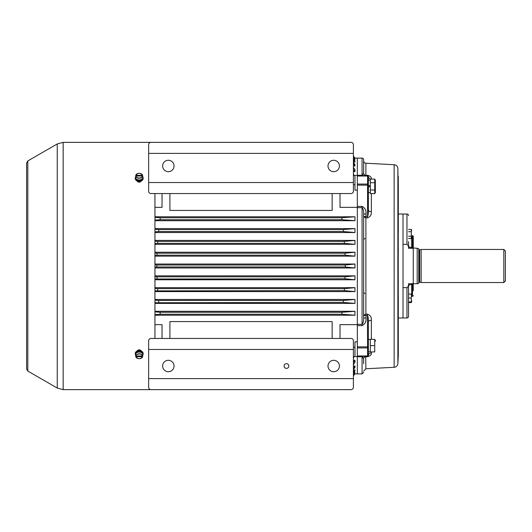<?xml version="1.0" encoding="UTF-8"?>
<svg xmlns="http://www.w3.org/2000/svg" width="532" height="532" viewBox="0 0 532 532"><rect width="100%" height="100%" fill="white"/><g stroke="black" fill="none" stroke-linecap="round" stroke-linejoin="round"><path stroke-width="0.8" d="M413.258 295.533A0.785 0.785 0 0 1 412.473 296.317L412.473 283.722A0.785 0.785 0 0 0 413.258 282.931L413.258 247.959L417.194 248.278L417.194 283.722L418.77 283.297L418.77 248.703L417.194 248.278M413.258 241.9L413.258 249.069A0.785 0.785 0 0 0 412.473 248.278L410.106 248.278A1.576 1.576 0 0 1 408.529 246.708L408.529 241.588M411.682 294.642L411.682 284.341L412.473 284.341A0.785 0.479 0 0 0 413.258 283.869L413.258 290.1M413.258 290.625L413.258 236.467A0.785 0.785 0 0 0 412.473 235.683L411.682 235.683M413.258 236.467L413.258 248.131A0.785 0.479 0 0 0 412.473 247.659L412.473 235.683M411.682 283.722L411.682 284.341L408.529 285.292L408.529 316.4A1.576 1.576 0 0 1 406.96 317.976L403.017 317.976L403.017 287.652L406.96 287.652C408.217 286.688 408.742 285.312 408.529 283.543L408.529 285.292A1.576 1.576 0 0 1 410.106 283.722L412.473 283.722M408.529 215.6A1.576 1.576 0 0 0 406.96 214.024L403.017 214.024L403.017 244.348L406.96 244.348C408.217 245.312 408.742 246.682 408.529 248.457L408.529 246.708L411.682 247.659L411.682 236.733L411.309 238.529L411.309 229.432L411.662 230.569M408.529 290.412L408.529 293.471M412.473 296.317L411.682 296.317M408.529 316.4L408.529 285.292M413.258 241.375L413.258 248.278M413.258 282.931L413.258 249.069M505.4 251.038L505.4 280.963L503.824 282.539L503.824 249.461L505.4 251.038M419.662 282.146L419.662 249.854L419.163 249.854L419.163 282.146L421.131 282.539L421.131 249.461L503.824 249.461M363.642 363.715L363.642 358.741A2.361 2.081 180 0 1 365.723 356.673L365.883 368.769L394.146 367.286A3.937 3.937 0 0 0 397.876 363.562L397.876 168.438A3.937 3.937 0 0 0 394.146 164.714L365.883 163.231A2.361 2.361 0 0 1 363.642 160.87L363.642 173.259L362.066 175.247L357.344 175.247L357.344 158.104L362.066 158.104A1.576 1.576 0 0 1 363.642 159.68L363.642 173.259A2.361 2.081 0 0 0 365.723 175.327L366.003 175.62A2.361 2.361 0 0 1 363.642 173.259M398.295 190.862L398.295 213.631L397.876 168.438M398.288 192.165A0.785 0.785 0 0 1 398.242 192.351L398.242 213.352M398.295 356.526L398.242 269.505M398.242 356.526L397.876 363.562M398.235 262.469L398.235 269.531L398.235 262.469M398.242 262.495L398.242 221.911M398.295 214.024L403.017 214.024L403.017 317.976L398.295 317.976M398.242 239.573L398.295 239.134M398.295 248.464L398.249 254.196M398.295 283.536L398.249 277.804M398.242 293.824L398.242 292.427M368.211 175.939L368.37 176.411L367.579 175.62L368.37 176.411A0.785 0.785 0 0 0 367.579 175.62L357.344 175.62L357.344 185.143L367.579 185.143L367.579 216.464C368.164 215.287 368.423 213.146 368.37 210.04L368.37 176.411A3.152 2.673 180 0 0 371.356 179.078C371.629 177.249 370.312 175.972 367.413 175.254L365.723 175.327M365.883 314.232L365.723 314.412A2.361 1.111 0 0 0 363.642 315.516L367.579 315.536C368.164 316.713 368.423 318.854 368.37 321.96A3.152 1.669 180 0 1 371.356 320.291C371.629 317.245 370.312 315.17 367.413 314.066L365.883 314.232L365.883 217.768L367.413 217.934C370.312 216.83 371.629 214.755 371.356 211.709L371.356 193.641M367.413 217.934L367.579 216.464L363.642 216.484A2.361 1.111 180 0 0 365.723 217.588L365.883 217.768M363.642 317.99C363.768 321.069 363.25 323.19 362.066 324.354L357.344 324.354L357.344 325.631L362.066 325.631C365.019 324.168 366.329 321.621 366.003 317.99L363.642 317.99L363.642 214.01L366.003 214.01C366.335 210.393 365.019 207.846 362.066 206.369L357.344 206.369L357.344 207.646L362.066 207.646C363.25 208.823 363.775 210.945 363.642 214.01M357.344 324.354L357.344 207.646M353.567 356.566L357.344 356.566L357.344 373.896L362.066 373.896L362.066 356.753L363.642 358.741A2.361 2.361 0 0 1 366.003 356.38M354.957 373.896L357.344 373.896L357.344 356.753L362.066 356.753L362.066 356.38M365.883 356.753L367.413 356.746C370.312 356.028 371.629 354.751 371.356 352.922L371.356 351.931M354.977 356.566L354.977 341.843L357.344 341.843L357.344 356.753M357.344 185.143L357.344 341.843M357.344 175.247L357.344 175.62M357.344 356.38L367.579 356.38A3.152 0.352 -90 0 0 367.413 356.746M367.413 314.066L367.579 346.857L368.37 346.857L368.37 355.589L368.37 321.96M368.37 176.411L368.37 180.162L370.299 180.162M398.295 211.111L398.295 211.909M398.295 179.364L398.295 178.732M398.295 214.975L398.242 177.641M398.295 177.535L398.242 176.212M398.242 182.995L398.295 181.113M398.242 238.176L398.242 229.871M398.295 192.072L398.242 186.938M398.242 179.856L398.295 180.295M398.295 222.137L398.295 186.626M398.295 218.26L398.295 224.923M398.295 217.568L398.295 213.631M398.295 233.315L398.295 219.929M398.295 183.394L398.295 217.595M398.242 254.469L398.242 246.303M398.295 353.268L398.295 356.48M398.242 354.359L398.242 355.788M398.295 354.465L398.295 352.636M398.242 345.062L398.295 317.025M398.242 349.005L398.242 352.144M398.242 310.09L398.242 318.648M398.295 295.14L398.242 302.129M398.295 312.071L398.295 298.685M398.295 313.74L398.295 314.432M398.295 349.198L398.295 351.705M398.295 314.405L398.295 309.863M398.242 277.531L398.242 285.697M365.723 314.412L365.817 315.516M365.817 216.484L365.723 217.588M357.344 347.921L367.579 347.921L367.579 356.38A0.785 0.785 0 0 0 368.37 355.589L367.579 356.38L368.284 355.948M367.579 356.38A0.785 0.785 0 0 0 368.37 355.589A3.152 2.673 180 0 1 371.356 352.922M357.344 176.032L367.579 176.032L367.579 175.62A3.152 0.352 90 0 1 367.413 175.254M368.37 210.04A3.152 1.669 180 0 0 371.356 211.709M154.945 324.64L162.034 324.64L162.034 338.452M154.945 207.36L162.034 207.36L162.034 193.548M154.945 314.631L160.298 314.239L341.75 314.239L342.029 312.271L160.019 312.271L160.298 314.239M154.945 311.885L160.019 312.271M154.945 302.748L343.24 302.422L343.453 300.454L158.596 300.454L158.809 302.422M154.945 300.141L158.596 300.454M154.945 290.864L344.317 290.612L344.457 288.643L157.585 288.643L157.725 290.612M154.945 288.397L157.585 288.643M154.945 279.007L344.982 278.795L345.055 276.826L156.993 276.826L157.066 278.795M154.945 276.627L156.993 276.826M154.945 217.369L160.298 217.761L160.019 219.729L154.945 220.115M154.945 229.252L158.809 229.578L158.596 231.546L154.945 231.859M154.945 241.136L157.725 241.388L157.585 243.357L154.945 243.603M154.945 252.993L157.066 253.205L156.993 255.174L154.945 255.373M154.945 267.177L156.82 266.984L156.82 265.016L154.945 264.823M148.641 349.477L353.401 349.477L353.401 340.812A2.361 2.361 0 0 0 351.04 338.452L151.008 338.452A2.361 2.361 0 0 0 148.641 340.812L148.641 387.283A2.361 2.361 0 0 0 151.008 389.643L351.04 389.643A2.361 2.361 0 0 0 353.401 387.283L353.401 378.618L148.641 378.618M168.331 371.728A5.712 5.712 0 0 1 162.619 366.016A5.712 5.712 0 0 1 168.331 360.31A5.712 5.712 0 0 1 174.044 366.016A5.712 5.712 0 0 1 168.331 371.728M169.907 193.548L169.907 210.413L332.141 210.413L332.141 193.548M148.641 191.188A2.361 2.361 0 0 0 151.008 193.548L351.04 193.548A2.361 2.361 0 0 0 353.401 191.188L353.401 153.382L148.641 153.382L148.641 191.188M168.331 171.69A5.712 5.712 0 0 1 162.619 165.984A5.712 5.712 0 0 1 168.331 160.272A5.712 5.712 0 0 1 174.044 165.984A5.712 5.712 0 0 1 168.331 171.69M353.401 153.382L353.401 144.717A2.361 2.361 0 0 0 351.04 142.357L151.008 142.357A2.361 2.361 0 0 0 148.641 144.717L148.641 153.382M332.141 338.452L332.141 321.587L169.907 321.587L169.907 338.452M154.945 275.842L354.964 275.842L345.055 276.826M154.945 279.779L354.964 279.779L344.982 278.795M154.945 287.659L354.964 287.659L344.457 288.643M154.945 291.596L354.964 291.596L344.317 290.612M154.945 299.469L354.964 299.469L343.453 300.454M154.945 303.406L354.964 303.406L343.24 302.422M154.945 311.287L354.964 311.287L342.029 312.271M154.945 315.223L354.964 315.223L341.75 314.239M353.401 349.477L353.401 378.618M333.717 360.31A5.712 5.712 0 0 1 339.423 366.016A5.712 5.712 0 0 1 333.717 371.728A5.712 5.712 0 0 1 328.005 366.016A5.712 5.712 0 0 1 333.717 360.31M288.823 366.016A2.361 2.361 0 0 0 286.462 363.655A2.361 2.361 0 0 0 284.101 366.016A2.361 2.361 0 0 0 286.462 368.383A2.361 2.361 0 0 0 288.823 366.016M353.401 362.691L354.964 360.33L354.964 362.412L353.401 364.626M353.401 360.33L354.964 360.33M353.401 368.204L354.964 365.983L354.964 367.486L353.401 369.6M353.401 365.983L354.964 365.983M353.401 372.127L354.964 369.993L354.964 371.004L353.401 373.052M353.401 369.993L354.964 369.993M353.401 374.628L354.964 372.56L353.401 375.133M353.78 372.56L354.964 372.56M353.401 375.805L354.964 373.77L353.401 375.911M354.452 373.77L354.964 373.77M353.401 357.876L354.265 356.566M353.401 156.089L354.964 158.11L353.401 156.195M354.452 158.23L354.964 158.23M353.78 159.44L354.964 159.44L354.964 158.895L353.401 156.867M354.964 159.44L353.401 157.372M353.401 162.007L354.964 162.007L354.964 160.996L353.401 158.948M354.964 162.007L353.401 159.873M353.401 166.017L354.964 166.017L354.964 164.514L353.401 162.4M354.964 166.017L353.401 163.796M353.401 171.67L354.964 171.67L354.964 169.588L353.401 167.374M354.964 171.67L353.401 169.309M354.265 175.434L353.401 174.124M354.957 158.104L357.344 158.104L357.344 175.434L353.401 175.434M333.717 160.272A5.712 5.712 0 0 1 339.423 165.984A5.712 5.712 0 0 1 333.717 171.69A5.712 5.712 0 0 1 328.005 165.984A5.712 5.712 0 0 1 333.717 160.272M148.641 182.523L353.401 182.523M160.298 217.761L341.75 217.761L354.964 216.777L354.964 220.714L154.945 220.714M154.945 216.777L354.964 216.777M160.019 219.729L342.029 219.729L354.964 220.714M341.75 217.761L342.029 219.729M158.809 229.578L343.24 229.578L354.964 228.594L354.964 232.531L154.945 232.531M154.945 228.594L354.964 228.594M158.596 231.546L343.453 231.546L354.964 232.531M343.24 229.578L343.453 231.546M157.725 241.388L344.317 241.388L354.964 240.404L354.964 244.341L154.945 244.341M154.945 240.404L354.964 240.404M157.585 243.357L344.457 243.357L354.964 244.341M344.317 241.388L344.457 243.357M157.066 253.205L344.982 253.205L354.964 252.221L354.964 256.158L154.945 256.158M154.945 252.221L354.964 252.221M156.993 255.174L345.055 255.174L354.964 256.158M344.982 253.205L345.055 255.174M156.82 265.016L345.228 265.016L354.964 264.032L354.964 267.968L345.228 266.984L345.228 265.016M154.945 264.032L354.964 264.032M156.82 266.984L345.228 266.984M154.945 267.968L354.964 267.968M354.964 275.842L354.964 279.779M354.964 287.659L354.964 291.596M354.964 299.469L354.964 303.406M354.964 311.287L354.964 315.223M340.014 338.452L340.014 324.64L357.344 324.64M340.014 193.548L340.014 207.36L357.344 207.36M354.977 347.256L353.401 347.256M354.977 175.434L354.977 184.744L353.401 184.744M354.977 184.744L354.977 190.157L357.344 190.157M135.254 178.014L135.254 178.572A3.937 2.786 0 0 0 139.191 181.352A3.937 2.786 0 0 0 143.128 178.572L143.128 178.014A3.937 2.786 180 0 1 139.191 180.8A3.937 2.786 180 0 1 135.254 178.014A3.937 2.786 180 0 1 135.56 176.943M142.829 176.943A3.937 2.786 180 0 1 143.128 178.014M136.544 179.144A3.092 2.188 0 0 0 138.932 180.188L138.932 179.936M139.391 179.936L139.451 180.188A3.092 2.188 0 0 0 141.838 179.144M142.476 175.341L135.906 175.341L135.68 176.006A3.544 2.507 0 0 0 135.66 176.125A3.544 2.507 0 0 0 135.68 176.677L135.906 176.006L142.476 176.006L142.709 176.677A3.544 2.507 0 0 0 142.722 176.125A3.544 2.507 0 0 0 142.709 176.006L142.476 175.341A3.318 2.347 0 0 0 139.191 173.326A3.318 2.347 0 0 0 135.906 175.341L135.746 175.44A3.478 2.461 180 0 1 139.191 173.319A3.478 2.461 180 0 1 142.636 175.434L142.476 175.341M135.66 176.125L135.534 177.116A3.671 2.594 0 0 0 139.191 179.942A3.671 2.594 0 0 0 142.849 177.116A3.671 2.594 0 0 0 142.829 176.99M142.709 176.006L142.476 176.006A3.318 2.347 0 0 1 139.191 178.02A3.318 2.347 0 0 1 135.906 176.006L135.68 176.006M135.68 355.994L135.906 355.994A3.318 2.347 180 0 1 139.191 353.979A3.318 2.347 180 0 1 142.476 355.994L135.906 355.994L135.68 355.323A3.544 2.507 180 0 0 135.66 355.875A3.544 2.507 180 0 0 135.68 355.994L135.906 356.659L142.476 356.659L142.709 355.994A3.544 2.507 180 0 0 142.722 355.875A3.544 2.507 180 0 0 142.709 355.323L142.709 355.994M142.722 355.875L142.849 354.884A3.671 2.594 180 0 0 142.829 354.299A3.671 2.594 180 0 0 138.786 352.078A3.671 2.594 180 0 0 135.534 354.884L135.66 355.875M135.746 356.56L135.906 356.659A3.318 2.347 180 0 0 139.191 358.674A3.318 2.347 180 0 0 142.476 356.659L142.636 356.56A3.478 2.461 0 0 1 139.191 358.681A3.478 2.461 0 0 1 135.753 356.566C138.047 359.359 140.342 359.359 142.636 356.566M141.838 352.856A3.092 2.188 180 0 0 136.544 352.856M143.128 353.986L143.128 353.428A3.937 2.786 180 0 0 139.191 350.648A3.937 2.786 180 0 0 135.254 353.428L135.254 353.986A3.937 2.786 0 0 1 139.191 351.2A3.937 2.786 0 0 1 143.128 353.986A3.937 2.786 0 0 1 142.829 355.057M135.56 355.057A3.937 2.786 0 0 1 135.254 353.986M375.339 180.129L375.339 192.604L375.339 180.129L374.741 179.091L375.299 180.913M374.741 182.729L374.741 179.091L370.299 179.091L370.299 193.641L374.741 193.641L374.741 182.729L370.299 182.729M375.107 190.775L375.299 191.826M370.299 190.004L374.741 190.004M370.299 185.508L368.37 185.848L370.299 185.508M368.37 186.885L370.299 186.546L368.37 186.885M375.339 340.234L375.339 341.225M374.741 339.336L370.299 339.336L370.299 351.931L374.741 351.931L374.741 339.336L375.206 341.225M370.299 345.634L374.741 345.634M370.299 351.778L368.37 351.812L370.299 351.832M408.529 301.957L411.309 301.957L411.309 294.083L411.602 295.267M411.309 294.083L408.529 294.083M408.529 298.02L411.309 298.02M411.682 236.733L411.682 237.877M411.535 236.733L411.662 237.392M408.529 231.706L411.309 231.706M408.529 229.432L411.309 229.432L411.682 230.083M408.529 236.255L411.309 236.255M408.529 238.529L411.309 238.529M411.682 300.78L411.682 301.917L411.682 300.78M408.529 302.568L411.309 302.568L411.582 301.957M154.945 193.548L154.945 338.452M141.938 180.255C140.102 182.842 138.267 182.842 136.425 180.255M136.425 351.745C138.26 349.158 140.102 349.158 141.938 351.745M406.96 244.348L406.96 214.024M411.682 248.278L411.682 247.659L412.473 247.659L412.473 248.278M406.96 317.976L406.96 287.652M394.146 367.286L394.146 164.714M362.066 175.62L362.066 158.104M365.883 175.247L365.883 163.231M362.066 325.631L362.066 206.369M371.356 339.336L371.356 320.291M368.37 355.383A0.785 0.585 180 0 1 367.579 355.968L357.344 355.968M366.003 317.99L366.003 315.715M368.37 347.389A0.785 0.532 180 0 1 367.579 347.921L367.579 346.857L357.344 346.857M368.37 176.617A0.785 0.585 180 0 0 367.579 176.032L367.579 184.079L357.344 184.079M366.003 216.285L366.003 214.01M368.37 184.611A0.785 0.532 180 0 0 367.579 184.079L367.579 185.143L368.37 185.143M142.636 176.112A3.478 2.461 180 0 1 139.191 178.233A3.478 2.461 180 0 1 135.746 176.112M135.746 355.888A3.478 2.461 0 0 1 139.191 353.767A3.478 2.461 0 0 1 142.636 355.888M369.979 186.599L369.979 185.562M63.162 142.357L63.162 389.643L57.25 388.061L57.25 143.939L63.162 142.357L154.945 142.357M57.25 143.939L27.81 160.937L27.81 371.063L57.25 388.061M364.826 238.436L363.642 239.619M364.826 293.564L363.642 292.381M421.131 282.539L503.824 282.539M419.662 249.854L421.131 249.461M419.163 282.146L418.77 282.539M419.163 249.854L418.77 249.461M413.258 283.722L417.194 283.722M365.883 368.769L363.642 371.13M362.066 373.896L363.642 372.32M398.162 339.496L398.288 339.842M398.295 355.602L398.295 352.776M135.753 175.434C138.047 172.641 140.342 172.641 142.636 175.434M142.722 176.125L142.849 177.116M375.339 192.604L374.741 193.641M368.37 192.571L370.299 192.571M368.37 339.429L370.299 339.429M411.309 302.568L411.662 301.957M151.008 389.643L63.162 389.643M26.6 266L26.6 368.969L27.81 371.063M27.81 160.937L26.6 163.031L26.6 368.969"/></g></svg>

